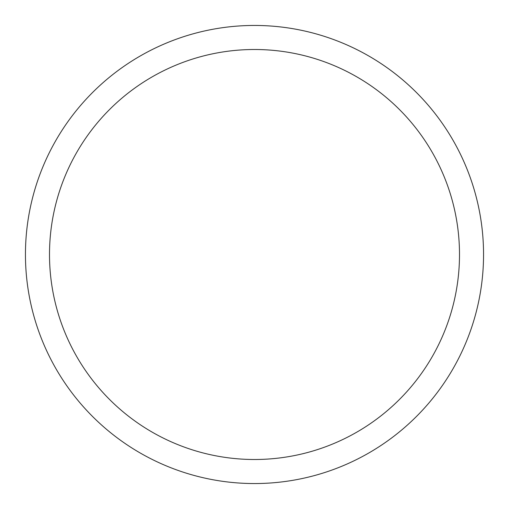 <?xml version="1.0" encoding="UTF-8"?>
<svg xmlns="http://www.w3.org/2000/svg" width="509" height="509" viewBox="0 0 509 509"><rect width="100%" height="100%" fill="white"/><g stroke="black" fill="none" stroke-linecap="round" stroke-linejoin="round"><path stroke-width="0.76" d="M483.55 254.5A229.05 229.05 0 0 0 254.5 25.45A229.05 229.05 0 0 0 25.45 254.5A229.05 229.05 0 0 0 254.5 483.55A229.05 229.05 0 0 0 483.55 254.5M49.5 254.5A205 205 0 0 0 254.5 459.5A205 205 0 0 0 459.5 254.5A205 205 0 0 0 254.5 49.5A205 205 0 0 0 49.5 254.5"/></g></svg>
